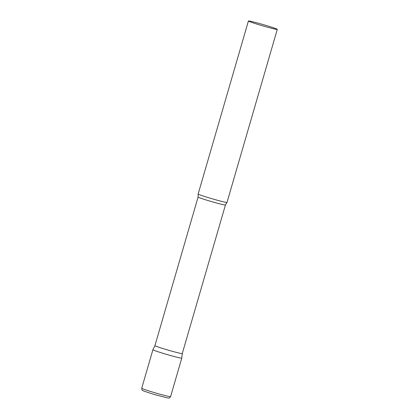 <?xml version="1.0" encoding="UTF-8"?>
<svg xmlns="http://www.w3.org/2000/svg" width="419" height="419" viewBox="0 0 419 419"><rect width="100%" height="100%" fill="white"/><g stroke="black" fill="none" stroke-linecap="round" stroke-linejoin="round"><path stroke-width="0.63" d="M164.484 353.762A15.026 0.67 -163.8 0 1 152.914 349.713A15.026 0.67 16.2 0 0 165.756 354.139A15.026 0.67 16.2 0 0 181.49 358.145A15.026 0.67 16.2 0 0 181.778 358.093A15.026 0.67 -163.8 0 1 164.484 353.762M182.27 353.563L225.438 204.97A14.236 0.634 16.2 0 1 225.171 205.017A14.236 0.634 16.2 0 1 210.317 201.235A14.236 0.634 16.2 0 1 198.098 197.03L154.93 345.617A14.236 0.634 16.2 0 0 154.93 345.617A14.236 0.634 16.2 0 0 167.15 349.828A14.236 0.634 16.2 0 0 181.998 353.605A14.236 0.634 16.2 0 0 182.27 353.563A14.236 0.634 16.2 0 0 182.27 353.557L181.778 358.093L170.585 396.625A15.026 0.67 -163.8 0 1 153.291 392.284A15.026 0.67 -163.8 0 1 141.722 388.24C142.172 391.409 142.329 389.974 143.717 391.037L153.103 394.143L167.401 397.919C169.145 397.762 168.506 399.061 170.585 396.625M248.415 20.997L198.15 194.007A15.026 0.67 16.2 0 0 198.15 194.023A15.026 0.67 16.2 0 0 211.239 198.501A15.026 0.67 16.2 0 0 226.731 202.44A15.026 0.67 16.2 0 0 227.004 202.408A15.026 0.67 16.2 0 0 227.014 202.393L277.278 29.382A15.026 0.67 16.2 0 0 264.379 24.941A15.026 0.67 16.2 0 0 248.703 20.95A15.026 0.67 16.2 0 0 248.415 20.997A15.026 0.67 16.2 0 0 261.315 25.439A15.026 0.67 16.2 0 0 276.99 29.43A15.026 0.67 16.2 0 0 277.278 29.382M154.93 345.617L152.914 349.708L141.722 388.24M198.098 197.03L198.15 194.023M225.438 204.97L227.004 202.408"/></g></svg>
